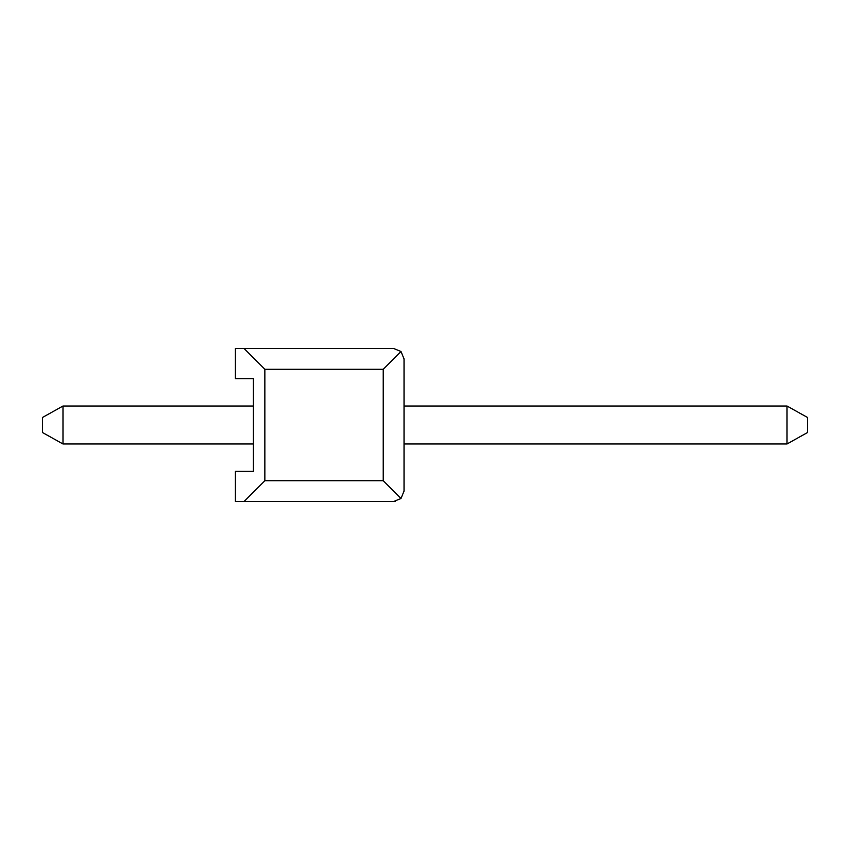 <?xml version="1.0" encoding="UTF-8"?>
<svg xmlns="http://www.w3.org/2000/svg" width="850" height="850" viewBox="0 0 850 850"><rect width="100%" height="100%" fill="white"/><g stroke="black" fill="none" stroke-linecap="round" stroke-linejoin="round"><path stroke-width="1.27" d="M807.5 432.533L787.015 443.976L807.5 432.533L807.5 417.467L787.015 406.024L787.015 443.976L807.5 432.533L787.015 443.976L807.5 432.533L787.015 443.976L404.037 443.976L404.037 491.119L400.987 498.483L393.635 501.521L395.388 501.373M807.5 417.467L787.015 406.024L807.5 417.467L787.015 406.024L807.5 417.467L787.015 406.024L404.037 406.024L404.037 358.881L404.037 406.024M42.5 432.533L42.5 417.467L62.985 406.024L62.985 443.976L42.5 432.533M393.635 501.521L235.407 501.521L235.407 471.399L253.396 471.399L253.396 443.976L62.985 443.976M393.635 348.479L400.987 351.517L383.223 369.293L264.849 369.293L244.035 348.479L393.635 348.479L235.407 348.479L235.407 378.601L253.396 378.601L253.396 406.024L253.396 378.601L253.396 406.024L253.396 378.601L253.396 406.024L62.985 406.024M253.396 471.399L253.396 378.601M404.037 443.976L404.037 358.881L400.987 351.517M383.223 369.293L383.223 480.707L400.987 498.483M264.849 369.293L264.849 480.707L383.223 480.707M244.035 501.521L264.849 480.707"/></g></svg>
